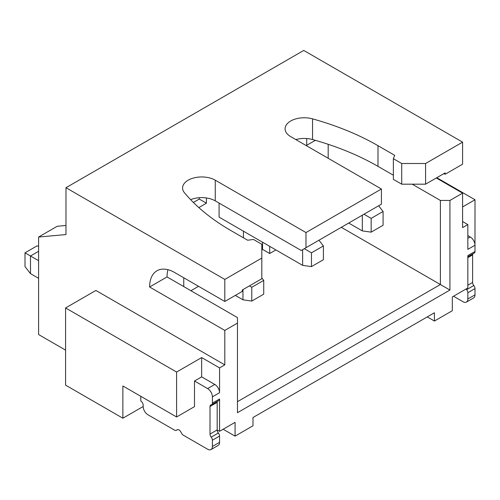 <?xml version="1.0" encoding="UTF-8"?>
<svg xmlns="http://www.w3.org/2000/svg" width="500" height="500" viewBox="0 0 500 500"><rect width="100%" height="100%" fill="white"/><g stroke="black" fill="none" stroke-linecap="round" stroke-linejoin="round"><path stroke-width="0.75" d="M436.8 177.706L475 199.756L474.981 244.7M427.256 316.913L434.419 321.044L452.319 310.712L452.319 296.925L467.837 287.969L467.837 255.625L475 251.494A3.375 1.95 60 0 1 474.3 253.038L467.837 256.769M475 251.494L475 245.244L467.837 249.375L467.837 224.569L462.587 227.6L462.587 193.144L449.931 200.444L449.931 290.038L237.469 412.7L237.469 323.113L224.812 330.419L224.812 364.875L219.562 367.906L219.562 392.719L212.4 396.85L212.4 403.1L219.562 398.969L219.562 431.306L217.175 429.931A3.375 1.95 -120 0 0 218.369 433.006A3.375 1.95 60 0 1 219.562 436.081L212.4 440.219A3.375 1.95 -120 0 0 211.206 437.144A3.375 1.95 60 0 1 210.012 434.062L217.175 429.931L217.175 402.362A3.375 1.95 -120 0 1 217.375 401.369M467.837 235.594L470.225 236.969A6.75 3.9 60 0 1 475 245.244M475 294.856A6.75 3.9 60 0 1 473.6 297.95L466.438 302.087A6.75 3.9 -120 0 0 467.837 298.994L475 294.856L475 288.606L467.837 292.744A3.375 1.95 -120 0 0 466.644 289.669A3.375 1.95 60 0 1 466.15 288.944M472.812 253.894A3.375 1.95 -120 0 0 472.612 254.887L472.612 282.456A3.375 1.95 -120 0 0 473.806 285.531A3.375 1.95 60 0 1 475 288.606M467.837 292.744L467.837 298.994M453.512 296.238L463.062 301.75A6.75 3.9 -120 0 0 466.438 302.087M434.419 321.044L434.419 312.775L252.981 417.525L252.981 425.794L235.081 436.131L235.081 422.35L219.562 431.306M212.4 440.219L212.4 446.469L219.562 442.337L219.562 436.081M140.781 396.3L140.781 400.988A3.375 1.95 60 0 1 143.169 405.119L143.169 406.5A6.75 3.9 -120 0 0 147.944 414.769L174.638 430.181A3.375 1.95 -120 0 0 176.331 430.35A3.375 1.95 -120 0 0 176.606 430.125C178.188 428.894 179.769 429.806 181.35 432.863A3.375 1.95 -120 0 0 183.319 435.194L207.625 449.225A6.75 3.9 -120 0 0 211 449.562A6.75 3.9 -120 0 0 212.4 446.469M177.519 429.6L177.013 429.781M143.169 406.5L122.875 418.212L122.875 385.962L176.594 416.975L194.494 406.637L194.494 381L207.625 388.581A6.75 3.9 -120 0 1 212.4 396.85M210.012 434.062L210.012 406.5A3.375 1.95 60 0 1 210.712 404.956A3.375 1.95 60 0 1 211.206 404.8A3.375 1.95 -120 0 0 211.7 404.65A3.375 1.95 -120 0 0 212.4 403.1M219.562 442.337A6.75 3.9 60 0 1 218.162 445.425L211 449.562M219.562 398.969A3.375 1.95 60 0 1 218.863 400.513L211.7 404.65M235.081 436.131L223.144 429.244M224.812 330.419L149.613 287A35.45 20.469 -120 0 1 156.956 270.775A35.45 20.469 -120 0 1 174.681 272.531L224.812 301.475L224.812 279.419L65.975 187.712L65.975 234.575L38.606 237.025L38.606 334.556L65.581 350.131M176.594 416.975L176.594 372.044L65.581 307.95L65.581 385.138L122.875 418.212M194.494 381L201.656 376.869L201.656 357.569L176.594 372.044M201.656 376.869L214.788 384.444A6.75 3.9 60 0 1 219.562 392.719M219.562 367.906L201.656 357.569M65.581 307.95L95.9 290.45L224.812 364.875M65.975 225.487L57.225 226.269L38.606 237.025M443.963 173.569L445.156 174.256L462.587 164.194L462.587 142.144L303.75 50.438L65.975 187.712M38.606 246.163L36.938 245.931L25 252.819L30.494 255.994L38.606 251.306M38.606 260.675L30.494 255.994L30.494 273.631L25 266.606L25 252.819M38.606 278.319L30.494 273.631M224.812 301.475L242.244 291.413L242.244 290.031L261.819 278.731L261.819 258.056L224.812 279.419M445.156 174.256L445.156 172.881L425.581 184.181L425.581 163.506L401.712 163.506L393.356 158.681L394.7 155.325L377.987 145.675A239.656 138.363 0 0 0 312.544 118.863A19.137 11.05 0 0 0 285.1 128.819A19.137 11.05 0 0 0 290.7 136.631L381.419 189.006L381.419 204.169L301.206 250.475L215.263 200.856A19.137 11.05 0 0 0 190.637 199.669M393.356 175.225L377.987 166.35A239.656 138.363 0 0 0 312.544 139.537A19.137 11.05 0 0 0 295.8 139.575M425.581 184.181L401.712 184.181L393.356 179.356L393.356 158.681M269.694 246.344L269.694 253.512L275.9 249.925M243.438 231.181L243.438 237.794M183.756 277.769L183.756 286.588M198.831 207.587L206.431 203.2L199.269 199.069L199.269 197.712M206.431 197.963L206.431 203.2M306.7 138.531L306.7 145.312L315.338 140.325M328.181 158.269L328.181 144.306M302.638 249.65L302.638 265.363L219.088 217.125L219.088 203.062M362.319 215.194L362.319 230.906L348.713 223.05M363.994 214.231L371.156 218.363L371.156 232.144L383.088 225.256L383.088 211.475L371.156 218.363M362.319 230.906L371.156 232.144M378.638 205.775L383.088 211.475M304.312 248.688L311.475 252.819L311.475 266.606L323.406 259.713L323.406 245.931L311.475 252.819M318.956 240.231L323.406 245.931M302.638 265.363L311.475 266.606M249.4 285.9L251.788 287.275L251.788 301.062L263.725 294.169L263.725 280.387L251.788 287.275M261.819 277.944L263.725 280.387M242.956 289.619L242.956 299.819L251.788 301.062M242.956 299.819L235.319 295.406M269.694 253.512L262.531 249.375L262.531 242.206M193.388 202.463L199.269 199.069M261.819 249.788L262.531 249.375M237.469 323.113L237.469 317.6L167.044 276.938L149.613 287M167.963 269.706A35.45 20.469 -120 0 0 167.044 276.938M412.212 184.181L440.387 200.444L440.387 284.525L341.312 227.325M449.931 290.038L440.387 284.525L237.469 401.675M190.919 290.725L198.556 286.312M462.587 142.144L425.581 163.506M401.712 163.506L401.712 184.181M381.419 189.006L305.981 232.556L215.263 180.188A19.137 11.05 0 0 0 194.406 177.787A19.137 11.05 0 0 0 182.594 188A19.137 11.05 0 0 0 184.488 192.794A239.656 138.363 0 0 0 230.931 230.575L247.644 240.225L253.463 239.45L261.819 244.275L261.819 258.056M305.981 247.719L305.981 232.556M462.587 193.144L436.325 177.981M475 199.756L462.587 206.925M467.837 224.569L462.587 221.531M440.387 200.444L449.931 200.444M467.837 257.644L472.612 254.887M467.837 285.212L472.612 282.456M473.806 285.531L466.644 289.669M218.369 433.006L211.206 437.144M210.012 406.5L217.175 402.362M214.788 384.444L207.625 388.581M377.987 145.675L377.987 166.35M312.544 118.863L312.544 139.537M215.263 180.188L215.263 200.856M470.225 236.969L467.837 238.35M177.656 429.581L176.331 430.35"/></g></svg>
